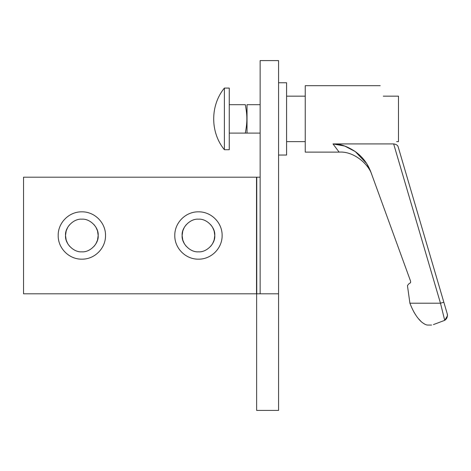 <?xml version="1.0" encoding="UTF-8"?>
<svg xmlns="http://www.w3.org/2000/svg" width="471" height="471" viewBox="0 0 471 471"><rect width="100%" height="100%" fill="white"/><g stroke="black" fill="none" stroke-linecap="round" stroke-linejoin="round"><path stroke-width="0.71" d="M278.561 293.804L278.561 60.594L260.139 60.594L260.139 293.804L278.561 293.804L278.561 410.406L256.642 410.406L256.642 293.804L260.139 293.804L260.139 60.594L278.561 60.594L278.561 293.804L256.642 293.804L256.642 410.406L278.561 410.406L278.561 293.804M247.022 104.692L260.139 104.692L247.022 104.692L247.022 133.099L260.139 133.099L229.265 133.099L245.326 133.099C246.415 127.17 246.928 122.442 246.857 118.927C246.934 115.395 246.421 110.65 245.326 104.692L229.265 104.692L245.326 104.692C246.421 110.65 246.934 115.395 246.857 118.927C246.928 122.442 246.415 127.17 245.326 133.099L247.022 133.099L247.022 104.692M229.265 88.077L224.39 88.077L224.39 149.713L229.265 149.713L229.265 88.077L229.265 149.713L224.39 149.713L224.39 88.077L229.265 88.077M278.561 155.041L286.592 155.041L286.592 82.755L278.561 82.755L286.592 82.755L286.592 155.041L278.561 155.041M260.139 177.196L256.524 177.196L256.524 293.804L256.524 177.196L260.139 177.196M286.592 141.63L305.243 141.63L286.592 141.63M305.243 96.166L286.592 96.166L305.243 96.166M380.185 85.675L305.243 85.675L305.243 152.121L339.12 152.121L332.991 143.92L393.656 143.92C396.082 144.25 397.559 145.139 398.089 146.587L447.226 313.751C447.75 316.689 446.908 318.891 444.712 320.345C447.126 317.943 447.968 315.747 447.226 313.757L398.089 146.587C397.559 145.139 396.082 144.25 393.656 143.92L440.479 303.206L443.835 302.217L440.479 303.206L444.712 320.345L440.479 303.206L409.905 303.206C413.073 311.466 416.87 317.648 421.298 321.758C424.065 323.971 426.167 325.072 427.615 325.061C426.167 325.072 424.065 323.971 421.304 321.758L418.66 318.855L421.298 321.758C416.87 317.648 413.073 311.466 409.905 303.206L440.479 303.206L393.656 143.92L332.991 143.92C339.762 143.679 347.198 146.234 355.299 151.597C362.417 156.731 367.545 163.372 370.671 171.526L410.618 281.281L410.559 282.706L408.681 283.972L407.456 285.638L409.905 303.206L407.456 285.638L408.681 283.972L410.559 282.706L410.618 281.281L370.671 171.532L366.738 163.625L355.299 151.597L344.784 146.087L332.991 143.92L339.12 152.121L305.243 152.121L305.243 85.675L380.185 85.675M396.629 141.63L398.484 141.63L398.484 96.166L383.264 96.166L398.484 96.166L398.484 141.63L396.629 141.63M433.585 324.531L444.712 320.345L433.585 324.531C431.118 325.226 431.118 325.226 433.585 324.531C431.118 325.226 431.118 325.226 433.585 324.531L433.42 324.59M415.811 315.087L413.821 311.92L415.811 315.087M447.22 313.739L447.226 313.751C447.968 315.747 447.126 317.943 444.712 320.345L447.444 315.835M447.45 315.753L447.303 314.045M81.854 219.174C73.776 218.444 64.798 227.422 65.528 235.5C64.798 243.578 73.776 252.556 81.854 251.826C73.776 252.556 64.798 243.578 65.528 235.5C64.798 227.422 73.776 218.444 81.854 219.174C89.926 218.444 98.904 227.422 98.174 235.5C98.904 243.578 89.926 252.556 81.854 251.826C89.926 252.556 98.904 243.578 98.174 235.5C98.904 227.422 89.926 218.444 81.854 219.174M69.549 246.227L67.771 243.76L69.549 246.227M67.753 243.731L66.181 240.069L67.753 243.725M66.17 240.045L65.528 235.518L66.17 240.027M65.528 235.482L66.17 230.973L65.528 235.482M67.753 227.269L66.181 230.931L67.753 227.275M67.771 227.24L69.549 224.773L67.771 227.24M81.854 211.832C69.096 211.603 57.962 222.724 58.18 235.5C57.962 248.276 69.096 259.397 81.854 259.168C94.606 259.397 105.745 248.276 105.522 235.5C105.745 222.724 94.606 211.603 81.854 211.832C94.606 211.603 105.745 222.724 105.522 235.5C105.745 248.276 94.606 259.397 81.854 259.168C69.096 259.397 57.962 248.276 58.18 235.5C57.962 222.724 69.096 211.603 81.854 211.832M186.151 224.773L184.373 227.24L186.151 224.773M184.355 227.269L182.783 230.931L184.355 227.275M182.777 230.955L182.13 235.482L182.772 230.973M182.13 235.518L182.772 240.027L182.13 235.518M184.355 243.731L182.783 240.069L184.355 243.725M184.373 243.76L186.151 246.227L184.373 243.76M94.153 246.227L95.931 243.76L94.153 246.227M95.949 243.731L97.526 240.069L95.949 243.725M97.532 240.045L98.174 235.518L97.532 240.027M98.174 235.482L97.532 230.973L98.174 235.482M95.949 227.269L97.526 230.931L95.949 227.275M95.931 227.24L94.153 224.773L95.931 227.24M210.761 246.227L212.533 243.76L210.761 246.227M212.551 243.731L214.128 240.063L212.551 243.731M214.134 240.045L214.776 235.518L214.14 240.027M214.776 235.482L214.14 230.973L214.776 235.482M214.128 230.937L212.551 227.269L214.128 230.931M212.533 227.24L210.755 224.773L212.533 227.24M198.456 211.832C185.698 211.603 174.564 222.724 174.782 235.5C174.564 248.276 185.698 259.397 198.456 259.168C211.208 259.397 222.347 248.276 222.124 235.5C222.347 222.724 211.208 211.603 198.456 211.832C211.208 211.603 222.347 222.724 222.124 235.5C222.347 248.276 211.208 259.397 198.456 259.168C185.698 259.397 174.564 248.276 174.782 235.5C174.564 222.724 185.698 211.603 198.456 211.832M198.456 219.174C190.378 218.444 181.4 227.422 182.13 235.5C181.4 243.578 190.378 252.556 198.456 251.826C206.534 252.556 215.506 243.578 214.776 235.5C215.506 227.422 206.534 218.444 198.456 219.174C206.534 218.444 215.506 227.422 214.776 235.5C215.506 243.578 206.534 252.556 198.456 251.826C190.378 252.556 181.4 243.578 182.13 235.5C181.4 227.422 190.378 218.444 198.456 219.174M23.55 177.196L256.754 177.196L23.55 177.196L23.55 293.804L256.754 293.804L256.754 177.196L256.754 293.804L23.55 293.804L23.55 177.196M224.39 88.077C210.137 105.38 210.137 132.416 224.39 149.713M443.835 302.217L444.006 302.806M427.615 325.061L431.583 325.061M371.978 175.118C368.87 164.267 353.792 151.003 339.114 152.115"/></g></svg>

